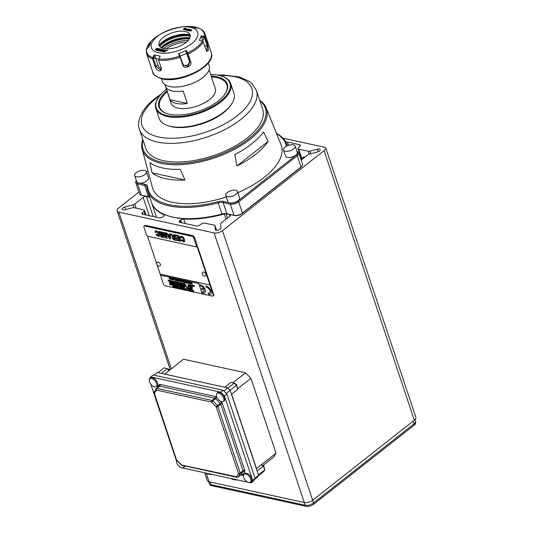 <?xml version="1.0" encoding="UTF-8"?>
<svg xmlns="http://www.w3.org/2000/svg" width="533" height="533" viewBox="0 0 533 533"><rect width="100%" height="100%" fill="white"/><g stroke="black" fill="none" stroke-linecap="round" stroke-linejoin="round"><path stroke-width="0.8" d="M230.949 105.008A38.223 17.669 161.5 0 1 223.547 112.71A38.223 17.669 161.5 0 1 168.588 125.875M231.509 104.188L231.142 104.734A38.836 17.949 161.5 0 1 223.8 112.29A38.836 17.949 161.5 0 1 168.275 125.768L167.648 125.561A39.455 18.235 -18.5 0 0 224.053 111.863A39.455 18.235 -18.5 0 0 231.509 104.188A39.455 18.235 -18.5 0 0 233.98 93.342L230.682 83.494A39.455 18.235 161.5 0 1 220.762 102.016A39.455 18.235 161.5 0 1 181.993 117.053A39.455 18.235 161.5 0 1 155.849 108.532A39.455 18.235 161.5 0 1 158.321 97.686L158.694 97.139A38.836 17.949 -18.5 0 0 172.779 116.394A38.836 17.949 -18.5 0 0 220.156 101.403A38.836 17.949 -18.5 0 0 221.561 76.106A38.836 17.949 -18.5 0 0 210.635 74.48M155.849 108.532L159.147 118.379A39.455 18.235 -18.5 0 0 167.648 125.561M166.436 89.271A38.836 17.949 -18.5 0 0 166.029 89.584A38.836 17.949 -18.5 0 0 158.694 97.139M221.561 76.106L222.181 76.312A39.455 18.235 161.5 0 1 230.682 83.494M166.962 90.823A36.064 16.67 -18.5 0 0 166.662 113.496A36.064 16.67 -18.5 0 0 218.224 100.977A36.064 16.67 -18.5 0 0 225.039 93.968A36.064 16.67 -18.5 0 0 211.155 76.032M167.249 91.696A35.445 16.383 -18.5 0 0 166.982 113.602M186.59 42A20.341 9.401 -18.5 0 0 166.103 48.856M189.521 37.916A24.964 11.539 -18.5 0 0 161.299 47.357M218.737 393.121A5.057 2.745 -128.2 0 0 217.031 393.401A5.057 2.745 -128.2 0 0 217.197 397.858A5.057 2.745 -128.2 0 0 221.581 401.622A5.057 2.745 -128.2 0 0 223.287 401.342A5.057 2.745 -128.2 0 0 223.127 396.885A5.057 2.745 -128.2 0 0 218.737 393.121M245.8 473.997A5.057 2.745 -128.2 0 0 244.094 474.27A5.057 2.745 -128.2 0 0 244.254 478.727A5.057 2.745 -128.2 0 0 248.644 482.498A5.057 2.745 -128.2 0 0 250.343 482.218A5.057 2.745 -128.2 0 0 250.184 477.761A5.057 2.745 -128.2 0 0 245.8 473.997M176.636 460.206A5.057 2.745 -128.2 0 0 177.576 464.649A5.057 2.745 -128.2 0 0 181.633 467.867A5.057 2.745 -128.2 0 0 183.332 467.588A5.057 2.745 -128.2 0 0 184.005 465.755M151.725 378.49A5.057 2.745 -128.2 0 0 150.02 378.77A5.057 2.745 -128.2 0 0 150.179 383.227A5.057 2.745 -128.2 0 0 154.57 386.991A5.057 2.745 -128.2 0 0 156.276 386.711A5.057 2.745 -128.2 0 0 156.116 382.254A5.057 2.745 -128.2 0 0 151.725 378.49M202.407 291.791L202.413 291.784A3.451 1.872 -128.2 0 0 202.767 291.891A3.451 1.872 -128.2 0 0 203.926 291.704A3.451 1.872 -128.2 0 0 204.346 290.125L202 289.612L201.581 288.373L203.932 288.886A3.451 1.872 -128.2 0 0 200.821 286.088A3.451 1.872 -128.2 0 0 200.481 286.041L200.068 284.789A4.93 2.678 51.8 0 1 200.401 284.842A4.93 2.678 51.8 0 1 204.685 288.52A4.93 2.678 51.8 0 1 204.839 292.87A4.93 2.678 51.8 0 1 203.18 293.137A4.93 2.678 51.8 0 1 202.826 293.043L202.407 291.791A3.451 1.872 -128.2 0 0 202.76 291.897A3.451 1.872 -128.2 0 0 203.926 291.704M200.068 284.789L200.075 284.782A4.93 2.678 51.8 0 1 200.408 284.835A4.93 2.678 51.8 0 1 204.692 288.513A4.93 2.678 51.8 0 1 204.845 292.864L204.839 292.87M205.905 286.068L205.918 286.061A4.93 2.678 51.8 0 1 206.251 286.114A4.93 2.678 51.8 0 1 210.535 289.785A4.93 2.678 51.8 0 1 210.688 294.136A4.93 2.678 51.8 0 1 210.688 294.143L210.682 294.143A4.93 2.678 51.8 0 1 209.023 294.416A4.93 2.678 51.8 0 1 208.669 294.323L208.25 293.063A3.451 1.872 -128.2 0 0 208.603 293.17A3.451 1.872 -128.2 0 0 209.769 292.983A3.451 1.872 -128.2 0 0 209.656 289.939A3.451 1.872 -128.2 0 0 206.657 287.367A3.451 1.872 -128.2 0 0 206.324 287.32L205.905 286.068A4.93 2.678 51.8 0 1 206.244 286.121A4.93 2.678 51.8 0 1 210.522 289.792A4.93 2.678 51.8 0 1 210.682 294.143M208.25 293.063L208.256 293.057A3.451 1.872 -128.2 0 0 208.61 293.163A3.451 1.872 -128.2 0 0 209.769 292.977M181.06 280.485L181.44 281.637M181.606 281.824C180.6 281.004 180.427 280.485 181.087 280.265M181.566 281.857C180.574 281.351 180.401 280.824 181.047 280.291M180.667 280.318L181.02 280.285M178.095 280.864L177.549 279.758M177.722 279.758L178.109 280.911M178.269 281.098C177.076 279.785 176.909 279.265 177.756 279.539M178.229 281.131C177.236 280.618 177.069 280.098 177.716 279.565M177.329 279.592L177.689 279.559M176.097 280.431L175.544 279.319M175.723 279.319L176.27 280.425M176.27 280.658C175.077 279.532 174.911 279.012 175.763 279.099M176.23 280.691C175.23 280.185 175.064 279.665 175.723 279.132M175.33 279.152L175.697 279.125M171.713 278.446L172.099 279.598M172.266 279.785C171.073 278.652 170.9 278.133 171.759 278.226M172.219 279.818C171.226 279.305 171.06 278.786 171.719 278.259M171.32 278.279L171.693 278.253M293.43 144.823A6.163 2.852 161.5 0 1 295.209 146.069A6.163 2.852 161.5 0 1 292.111 149.946A6.163 2.852 161.5 0 1 285.295 151.225A6.163 2.852 161.5 0 1 283.516 149.98A6.163 2.852 161.5 0 1 286.614 146.102A6.163 2.852 161.5 0 1 293.43 144.823M295.209 146.069L297.294 152.291A6.163 2.852 161.5 0 1 294.189 156.169A6.163 2.852 161.5 0 1 287.38 157.448A6.163 2.852 161.5 0 1 285.601 156.202L283.516 149.98M146.388 171.646L148.467 177.869A6.163 2.852 161.5 0 1 146.082 181.347A6.163 2.852 161.5 0 1 139.919 183.165A6.163 2.852 161.5 0 1 138.553 183.026A6.163 2.852 161.5 0 1 137.454 182.599A6.163 2.852 161.5 0 1 136.774 181.78L134.696 175.564A6.163 2.852 161.5 0 1 137.794 171.679A6.163 2.852 161.5 0 1 144.61 170.407A6.163 2.852 161.5 0 1 146.388 171.646A6.163 2.852 161.5 0 1 143.284 175.53A6.163 2.852 161.5 0 1 136.475 176.809A6.163 2.852 161.5 0 1 134.696 175.564M237.451 191.527L239.537 197.75A6.163 2.852 161.5 0 1 237.198 201.194A6.163 2.852 161.5 0 1 231.089 203.04A6.163 2.852 161.5 0 1 229.623 202.906A6.163 2.852 161.5 0 1 228.584 202.513A6.163 2.852 161.5 0 1 227.844 201.661L225.759 195.438A6.163 2.852 161.5 0 1 228.857 191.56A6.163 2.852 161.5 0 1 235.673 190.281A6.163 2.852 161.5 0 1 237.451 191.527A6.163 2.852 161.5 0 1 234.353 195.411A6.163 2.852 161.5 0 1 227.538 196.684A6.163 2.852 161.5 0 1 225.759 195.438M142.957 139.946A64.486 29.801 -18.5 0 0 177.216 163.558A64.486 29.801 -18.5 0 0 249.131 138.48A64.486 29.801 -18.5 0 0 259.884 100.824M259.704 100.277A65.392 30.228 161.5 0 1 266.16 107.846A65.392 30.228 161.5 0 1 250.004 139.346A65.392 30.228 161.5 0 1 184.911 164.351A65.392 30.228 161.5 0 1 142.178 149.333A65.392 30.228 161.5 0 1 142.777 139.399M145.736 148.234A61.648 28.496 -18.5 0 0 186.583 161.546A61.648 28.496 -18.5 0 0 247.152 138.047A61.648 28.496 -18.5 0 0 262.656 109.112L256.413 90.45A61.648 28.496 161.5 0 1 240.909 119.385A61.648 28.496 161.5 0 1 180.334 142.884A61.648 28.496 161.5 0 1 139.486 129.572L145.736 148.234M263.455 131.997A65.679 30.354 161.5 0 1 251.696 143.85A65.679 30.354 161.5 0 1 234.78 154.57L236.972 165.943A66.345 30.667 -18.5 0 0 255.633 154.317A66.345 30.667 -18.5 0 0 268.206 141.365L263.455 131.997M266.16 107.846L281.038 144.69A67.811 31.34 161.5 0 1 264.281 177.349A67.811 31.34 161.5 0 1 237.825 192.646M209.089 69.863L215.365 88.618A23.305 10.773 161.5 0 1 203.653 103.282A23.305 10.773 161.5 0 1 177.895 108.112A23.305 10.773 161.5 0 1 171.166 103.409L164.89 84.647M170.047 99.704A23.305 10.773 -18.5 0 0 176.33 103.449A23.305 10.773 -18.5 0 0 187.336 103.475L170.047 99.704L165.883 87.259A23.305 10.773 161.5 0 0 172.166 91.003A23.305 10.773 161.5 0 0 183.172 91.036L187.336 103.475M161.479 78.711L162.425 81.542A24.658 11.4 -18.5 0 0 169.541 86.526A24.658 11.4 -18.5 0 0 196.797 81.416A24.658 11.4 -18.5 0 0 209.196 65.892L208.25 63.067M190.108 34.885A19.728 9.121 -18.5 0 0 189.182 34.652A19.728 9.121 -18.5 0 0 159.007 45.292M190.101 34.858A19.728 9.121 -18.5 0 0 189.175 34.625A19.728 9.121 -18.5 0 0 158.994 45.265M190.208 35.305A21.267 9.827 -18.5 0 0 159.174 45.685M163.718 48.536A16.396 7.582 -18.5 0 0 183.878 43.973A16.396 7.582 -18.5 0 0 188.642 32.893A16.396 7.582 -18.5 0 0 185.351 31.507A16.396 7.582 -18.5 0 0 169.434 33.859A16.396 7.582 -18.5 0 0 158.981 42.82A16.396 7.582 -18.5 0 0 163.718 48.536M161.093 47.584A19.728 9.121 161.5 0 1 189.821 37.97M159.76 46.538A19.728 9.121 161.5 0 1 189.701 36.204A19.728 9.121 161.5 0 1 190.254 36.337M179.235 54.06L183.145 64.54L182.726 64.986L180.147 57.291A30.827 14.244 161.5 0 1 158.647 60.236L161.346 68.377M161.213 67.904C161.819 69.87 161.146 70.902 159.18 70.996M161.292 68.157L160.719 70.01L155.996 66.432L157.875 64.953L154.743 55.585L153.317 58.437L155.996 66.432L155.203 66.618L152.625 58.923A30.827 14.244 161.5 0 1 146.542 53.513L152.764 72.095A30.827 14.244 -18.5 0 0 161.659 78.318A30.827 14.244 -18.5 0 0 195.731 71.928A30.827 14.244 -18.5 0 0 211.221 52.534L205.005 33.952A30.827 14.244 161.5 0 1 205.225 37.557L207.797 45.252L208.523 50.182L206.764 51.361L203.293 42.1A30.827 14.244 161.5 0 1 188.096 54.06L190.674 61.755L189.955 61.775L186.037 51.295L189.175 60.662A3.698 3.251 145 0 1 187.569 64.753A3.698 3.251 145 0 1 183.199 64.673M190.661 61.728C192.873 66.425 183.452 69.65 182.712 64.953M190.641 27.343A24.418 11.286 -18.5 0 0 181.26 27.03A24.418 11.286 -18.5 0 0 161.339 33.692A24.418 11.286 -18.5 0 0 158.421 52.7A24.418 11.286 -18.5 0 0 191.547 43.733A24.418 11.286 -18.5 0 0 190.641 27.343M189.915 26.757L195.937 28.076M189.835 26.763L192.226 26.65M148.494 44.419L150.752 42.64M148.747 47.244L150.679 42.7M148.82 47.184L146.568 48.956M152.718 57.744L154.17 54.832M159.88 56.731L160.147 56.245L157.075 55.419L154.124 54.932L154.777 55.619M301.198 160.047L307.634 154.976A2.465 1.139 -18.5 0 1 309.287 154.184L317.501 151.958A2.958 1.366 -18.5 0 0 320.226 149.62A2.958 1.366 -18.5 0 0 319.374 149.02A2.958 1.366 -18.5 0 0 317.348 149.153L309.966 151.145L310.839 153.764M160.02 265.914A2.285 1.239 -128.2 0 0 160.167 263.942A2.285 1.239 -128.2 0 0 158.108 262.103A2.285 1.239 -128.2 0 0 157.215 262.356A2.339 2.339 0 0 0 160.02 265.914M205.551 275.854A2.285 1.239 -128.2 0 0 205.698 273.882A2.285 1.239 -128.2 0 0 203.646 272.043A2.285 1.239 -128.2 0 0 202.753 272.296A2.339 2.339 0 0 0 205.551 275.854M205.958 473.051A15.41 7.122 -18.5 0 0 212.747 474.537M230.869 478.487A15.41 7.122 -18.5 0 0 237.665 479.973M150.179 378.643A5.243 2.845 51.8 0 1 150.652 378.037A5.243 2.845 51.8 0 1 152.418 377.744A5.243 2.845 51.8 0 1 156.969 381.648A5.243 2.845 51.8 0 1 157.135 386.272A5.243 2.845 51.8 0 1 156.436 386.592M217.191 393.274A5.243 2.845 51.8 0 1 217.664 392.661A5.243 2.845 51.8 0 1 219.436 392.375A5.243 2.845 51.8 0 1 223.98 396.279A5.243 2.845 51.8 0 1 224.146 400.896A5.243 2.845 51.8 0 1 223.447 401.216M244.254 474.15A5.243 2.845 51.8 0 1 244.727 473.537A5.243 2.845 51.8 0 1 246.493 473.251A5.243 2.845 51.8 0 1 251.043 477.155A5.243 2.845 51.8 0 1 251.21 481.772A5.243 2.845 51.8 0 1 250.503 482.092M223.2 390.263L226.825 393.934L224.38 395.859L220.762 392.181L223.2 390.263L153.184 374.979L150.746 376.898L149.207 379.449L149.38 379.969M251.116 482.911L252.655 480.36L255.094 478.441L253.561 480.986L251.116 482.911L249.484 482.552M224.38 395.859L252.655 480.36M226.825 393.934L255.094 478.441M247.712 482.165L182.473 467.927M176.443 460.845L150.792 384.173M150.746 376.898L220.762 392.181M184.851 465.935A5.243 2.845 51.8 0 1 184.198 467.148A5.243 2.845 51.8 0 1 183.492 467.461M169.374 370.328L168.588 369.076L164.097 367.81L157.948 372.654M232.801 382.807L245.533 372.787L183.459 359.235L168.814 370.761L167.409 368.536L161.266 373.373M230.116 390.296L236.412 385.339L237.745 389.337L236.605 384.546L236.412 385.339L234.22 383.12L236.605 384.546M227.924 388.071L234.22 383.12L230.909 382.394L224.759 387.231M231.608 394.173L256.5 468.58L261.383 464.736L263.762 465.702L263.389 465.969L261.383 464.736L276.027 453.21L273.722 457.034L263.169 465.336M263.762 465.702L264.728 469.966L263.389 465.969L257.119 470.905M258.332 475.809L263.795 471.512L264.728 469.966L258.452 474.903M256.5 468.58L256.633 469.466M223.867 390.936L227.744 387.884L157.295 372.507L153.95 375.145M255.014 478.188L258.605 475.356L257.579 477.055L254.441 479.527M227.744 387.884L230.156 390.336L226.278 393.387M245.533 372.787L250.956 378.297L237.645 388.777M168.814 370.761L164.577 374.099M250.956 378.297L276.027 453.21M230.156 390.336L258.605 475.356M237.745 389.337L231.475 394.273M196.064 246.586A1.852 1.006 -128.2 0 1 195.444 246.686L148.194 236.372A1.852 1.006 -128.2 0 1 146.382 234.533L143.95 227.278A1.852 1.006 -128.2 0 1 144.097 226.105L144.909 225.466A1.852 1.006 51.8 0 1 145.536 225.366L192.786 235.679A1.852 1.006 51.8 0 1 194.598 237.518L197.023 244.774A1.852 1.006 51.8 0 1 196.877 245.946L196.064 246.586A1.852 1.006 -128.2 0 0 196.211 245.413L197.023 244.774M199.542 225.219A2.465 1.139 161.5 0 1 196.424 225.965L179.887 222.354A2.465 1.139 161.5 0 1 179.181 221.855A2.465 1.139 161.5 0 1 179.801 220.702L180.72 219.976A2.465 1.139 161.5 0 1 183.698 219.023A73.361 33.905 -18.5 0 0 224.3 213.98A2.465 1.139 161.5 0 1 226.032 213.86L229.63 214.646A2.465 1.139 161.5 0 1 230.343 215.145A2.465 1.139 161.5 0 1 229.716 216.305L221.362 222.881A2.465 1.139 -18.5 0 0 220.715 223.9L220.935 227.964A2.958 1.366 161.5 0 1 219.256 229.736A2.958 1.366 161.5 0 1 216.145 230.269A2.958 1.366 161.5 0 1 215.292 229.67A2.958 1.366 161.5 0 1 215.259 229.503L215.059 225.845A2.465 1.139 -18.5 0 0 215.032 225.706A2.465 1.139 -18.5 0 0 214.319 225.206L204.719 223.114A2.465 1.139 -18.5 0 0 201.601 223.853L199.542 225.219M194.598 237.518L193.785 238.158L196.211 245.413M145.536 225.366L144.723 226.005L191.973 236.319L192.786 235.679M144.723 226.005A1.852 1.006 -128.2 0 0 144.097 226.105M193.785 238.158A1.852 1.006 -128.2 0 0 191.973 236.319M302.478 159.041A5.163 2.805 51.8 0 1 303.164 157.355A5.163 2.805 51.8 0 1 304.963 157.082M138.906 192.073L118.666 208.01A6.163 2.852 -18.5 0 0 117.113 210.901A6.163 2.852 -18.5 0 0 118.892 212.147L214.086 232.928A6.163 2.852 -18.5 0 0 222.448 230.662L324.131 150.632A6.163 2.852 -18.5 0 0 325.683 147.734A6.163 2.852 -18.5 0 0 325.556 147.468L282.95 138.167M300.099 146.035L299.653 144.716L287.414 142.044L288.506 145.309M309.26 154.19L308.274 151.259L298.68 149.16A2.465 1.139 -18.5 0 1 297.967 148.667A2.465 1.139 -18.5 0 1 298.387 147.674L299.946 146.202A2.465 1.139 161.5 0 0 300.365 145.209A2.465 1.139 161.5 0 0 299.653 144.716M145.176 214.779L144.003 211.281L142.444 212.76A2.465 1.139 161.5 0 0 142.025 213.746A2.465 1.139 161.5 0 0 142.737 214.246L159.274 217.85A2.465 1.139 161.5 0 0 162.618 216.951L163.538 216.225A2.465 1.139 161.5 0 0 164.157 215.066A2.465 1.139 161.5 0 0 163.751 214.666A73.361 33.905 161.5 0 1 151.625 202.76A73.361 33.905 161.5 0 1 151.539 202.5M134.083 207.697L133.103 204.772L124.889 206.997A2.958 1.366 -18.5 0 0 122.164 209.342A2.958 1.366 -18.5 0 0 123.016 209.942A2.958 1.366 -18.5 0 0 125.048 209.809L132.424 207.81A2.465 1.139 -18.5 0 1 134.116 207.703L143.717 209.795A2.465 1.139 -18.5 0 1 144.43 210.295L145.989 214.952M149.233 215.658L143.117 197.397L134.762 203.979L136.155 208.143M149.773 197.217L146.462 196.49L153.164 216.518M325.683 147.734L415.887 417.319A6.163 2.852 161.5 0 1 414.334 420.217L324.131 150.632M222.448 230.662L312.651 500.247L414.334 420.217M210.109 481.952L211.021 484.67A2.465 1.726 102.3 0 0 212.121 485.796C210.921 485.723 209.962 484.93 209.242 483.424A6.163 2.852 -18.5 0 0 211.021 484.67L305.176 505.224A6.163 2.852 -18.5 0 0 313.544 502.959L312.638 500.26A6.163 2.852 161.5 0 1 304.29 502.512L214.086 232.928M206.258 473.244L209.096 481.732L304.29 502.512L305.176 505.224A2.465 1.726 102.3 0 0 306.282 506.35C308.794 506.723 311.152 506.11 313.351 504.518L413.894 425.381A2.465 1.339 -128.2 0 0 414.088 423.822A6.163 2.852 -18.5 0 0 415.64 420.93C415.913 423.109 415.334 424.594 413.894 425.381M209.096 481.732A6.163 2.852 161.5 0 1 207.317 480.486L204.739 472.784M302.158 165.776L301.791 166.323A5.55 2.565 161.5 0 1 300.739 167.402L242.169 213.5A5.55 2.565 161.5 0 1 234.64 215.539L227.444 213.966A8.015 3.704 -18.5 0 0 222.061 214.293A72.748 33.619 161.5 0 1 167.882 215.798L167.255 215.585A73.361 33.905 -18.5 0 0 221.895 214.066A7.395 3.418 161.5 0 1 226.865 213.766L234.06 215.339A6.163 2.852 -18.5 0 0 242.428 213.073L300.998 166.976A6.163 2.852 -18.5 0 0 302.158 165.776A6.163 2.852 -18.5 0 0 302.544 164.084L298.8 152.884A6.163 2.852 161.5 0 1 297.247 155.776L238.677 201.874A6.163 2.852 161.5 0 1 230.316 204.139L223.114 202.567A7.395 3.418 -18.5 0 0 218.15 202.873A73.361 33.905 161.5 0 1 147.708 191.041A73.361 33.905 161.5 0 1 146.941 187.33A7.395 3.418 -18.5 0 0 146.861 186.95A7.395 3.418 -18.5 0 0 144.729 185.457L137.527 183.885A6.163 2.852 161.5 0 1 135.748 182.639A6.163 2.852 161.5 0 1 136.135 180.947L136.375 180.594M149.313 196.917A8.015 3.704 -18.5 0 0 149.053 196.857L141.858 195.285A5.55 2.565 161.5 0 1 141.452 195.171L140.825 194.958A6.163 2.852 -18.5 0 0 141.278 195.085L148.474 196.657A7.395 3.418 161.5 0 1 149.02 196.804A7.395 3.418 161.5 0 1 149.746 197.137M308.274 151.259A2.465 1.139 -18.5 0 0 309.966 151.145M285.835 142.124A2.465 1.139 161.5 0 1 287.414 142.044M144.003 211.281A2.465 1.139 -18.5 0 0 144.43 210.295M133.103 204.772A2.465 1.139 -18.5 0 0 134.762 203.979M143.117 197.397A2.465 1.139 161.5 0 1 146.462 196.49M196.597 246.166A1.852 1.006 51.8 0 1 198.063 247.885L213.68 294.542A1.852 1.006 51.8 0 1 213.533 295.715L213.133 296.028A1.852 1.006 -128.2 0 0 213.28 294.856L213.68 294.542M146.542 53.513L146.322 49.276M152.698 58.284L152.711 59.096M152.778 57.631L152.678 58.397M146.315 49.303L146.662 48.883M192.966 27.416L192.733 26.777M192.786 26.823L192.133 26.657L192.786 26.823M192.746 26.803L192.873 27.303M201.361 36.697L201.307 35.758L199.382 40.308M202.98 41.487L201.354 36.644L204.479 37.65L207.157 45.645L204.599 45.998M202.88 41.281L203.346 42.274M188.136 54.246L187.669 53.493M202.34 41.254L203.06 41.527M187.729 53.593L187.596 52.86M187.729 53.547L187.276 53.78M183.145 64.54L183.525 65.286L188.096 66.185L189.955 61.775L189.175 60.662M157.875 64.953A3.698 2.012 -128.2 0 0 161.326 68.577M153.317 58.437L152.665 58.35M158.714 60.422L158.381 59.356M158.454 59.616L159.9 56.711M160.193 56.152L158.734 59.056M179.701 56.192L178.428 53.646M186.017 51.335L186.423 50.502L178.475 53.733L179.275 54.08M186.383 50.422L187.649 52.96M202.467 41.294L199.275 40.268M201.208 35.724L204.399 36.757M198.243 27.963L195.858 28.076M148.587 44.346L148.161 44.959L148.587 44.346M149.913 44.226L148.52 45.318L148.181 44.912M206.524 51.095L207.044 51.228L207.157 45.645L207.797 45.252M159.234 71.009C157.182 70.09 155.836 68.617 155.19 66.585M148.814 47.044L148.254 45.365M163.558 48.503A23.659 10.933 161.5 0 1 188.402 40.188M189.488 38.636A23.659 10.933 -18.5 0 0 161.759 47.917M166.103 50.808L164.284 51.674L164.897 51.808L164.557 51.974L162.225 51.461L163.098 51.041L161.579 51.321L155.936 50.089L158.707 49.196L157.148 50.115L161.712 51.115L162.765 50.921L163.325 49.929L156.982 48.543L156.702 49.089L157.535 48.936L155.363 49.469L156.849 48.283L163.731 49.782L163.125 50.855L165.11 50.089L167.748 50.662L165.03 50.295L162.805 51.355L164.031 51.621L166.103 50.808L164.457 51.714M164.897 51.808L162.225 51.461M162.732 51.221L161.612 51.421L155.936 50.089M158.967 49.249L157.322 50.155M163.278 50.009L157.015 48.643L156.775 49.103M157.535 48.936L156.122 49.729L155.363 49.469M163.731 49.782L163.231 50.842M167.748 50.662L165.063 50.402L162.978 51.388M164.251 50.995L163.418 51.228L164.157 51.388L165.603 50.702L164.864 50.542L164.344 51.115M163.418 51.228L164.197 51.488L165.603 50.702M164.55 50.688L164.897 50.862M162.518 50.029L161.759 50.548L163.005 50.135L161.559 50.822L160.813 50.655L162.259 49.969L161.879 50.488M163.005 50.135L161.306 50.762M161.339 50.708L160.813 50.655M159.827 50.442L160.593 50.708L162.005 49.915L159.827 50.442L160.593 50.708M160.56 50.602L162.005 49.915M161.213 49.962L160.646 50.349M159.9 49.915L160.14 49.509L158.694 50.195L159.627 50.495L161.066 49.809L159.92 50.055M159.594 50.388L161.033 49.702M159.907 49.935L160.42 49.569M158.694 50.195L159.367 50.302M157.748 49.989L158.508 50.249L159.92 49.462L157.748 49.989L158.508 50.249M158.474 50.149L159.92 49.462M159.2 49.616L158.574 49.895M159.14 49.509L158.401 49.862L159.174 49.609M156.322 49.676L157.068 49.935L158.481 49.143L156.322 49.676L157.068 49.935M157.035 49.829L158.481 49.143M157.701 49.196L157.135 49.582M190.014 30.508L190.621 30.761L191.427 30.121L189.928 30.348L190.521 29.755L191.853 29.961L190.954 30.861L189.995 30.721M190.614 30.401L189.895 30.248M191.867 30.015L190.987 30.967L189.528 30.841M191.427 30.121L190.627 30.134M190.048 29.435L188.749 30.461L188.975 30.774L187.663 30.488L189.715 29.362L190.088 29.542L188.882 30.488M189.235 30.568L187.663 30.488M186.537 30.201L186.99 30.095M187.576 30.035L187.136 29.668M188.795 29.308L188.622 29.735L187.576 29.475L188.049 29.881M188.822 29.355L188.589 29.635C188.909 28.989 188.482 28.875 187.303 29.295C187.436 29.988 187.35 30.188 187.03 29.888L187.543 30.075L187.143 29.728M188.229 29.588L188.622 29.735M183.279 29.535L184.511 29.342C182.879 29.562 183.006 29.308 184.898 28.589L184.265 28.456L184.545 28.236L185.657 28.476L184.231 29.248L184.545 29.442L183.272 29.482M184.724 28.649L184.265 28.456M185.657 28.476L184.265 29.348M185.224 29.195L185.284 29.242C184.311 29.815 184.465 29.955 185.731 29.661C184.465 29.955 184.311 29.815 185.284 29.242C185.857 28.489 186.257 28.436 186.503 29.075L185.524 29.402L185.764 29.761C184.498 30.055 184.351 29.915 185.324 29.342M186.65 28.822L185.517 29.661M188.342 29.428L187.616 29.528M188.209 29.748L187.996 29.355L187.716 29.668C189.115 29.535 186.603 31.394 186.79 29.868M188.176 29.648L187.956 29.255L187.683 29.568C189.075 29.428 186.57 31.287 186.757 29.768M185.804 29.215L186.157 29.035L185.837 29.322M183.652 29.328L184.231 29.248M158.434 59.656L158.794 58.95M179.654 56.085L180.127 56.685M180.474 56.545L180.087 56.651M204.879 37.137L204.479 37.65M204.905 37.177L204.266 36.717M198.149 27.969L198.549 28.082M148.52 45.318L148.96 46.631M180.134 56.378L180.221 57.457M205.265 37.75L204.672 37.063M148.207 44.805L148.327 45.552M226.278 196.99A67.811 31.34 161.5 0 1 152.471 187.709L142.178 149.333M149.893 162.738L152.012 172.812A66.345 30.667 -18.5 0 0 184.998 180.014L180.181 169.347A65.679 30.354 161.5 0 1 149.893 162.738M147.708 191.041L151.452 202.24A73.361 33.905 -18.5 0 0 167.255 215.585M276.494 133.437A73.361 33.905 161.5 0 1 286.847 144.483A73.361 33.905 161.5 0 1 287.227 145.809M231.089 203.04A5.303 2.452 -18.5 0 0 237.831 201.021L296.408 154.923A5.303 2.452 -18.5 0 0 297.088 151.692M286.348 146.249A72.501 33.506 -18.5 0 0 276.594 133.683M147.994 171.02L146.555 172.152M136.395 180.66A5.303 2.452 -18.5 0 0 137.454 182.599M139.919 183.165L145.056 184.285A8.261 3.818 161.5 0 1 147.528 186.37A72.501 33.506 -18.5 0 0 217.897 201.734A8.261 3.818 161.5 0 1 223.44 201.394L228.584 202.513M297.068 151.625L297.474 151.765A6.163 2.852 161.5 0 1 298.8 152.884M135.748 182.639L139.499 193.839A6.163 2.852 -18.5 0 0 140.825 194.958M236.972 165.943L268.206 141.365M152.012 172.812L184.998 180.014M155.816 234.46L158.581 235.266L157.615 232.361L156.655 231.742L156.122 231.882L156.042 232.694L155.036 232.161L155.263 230.956L156.329 230.782L158.074 231.855L159.347 234.04L159.474 236.046L158.181 236.472L155.816 234.46L156.715 234.333L158.481 235.419M156.242 231.775L156.042 232.694M155.376 230.869L156.409 230.716L158.154 231.795L159.427 233.974L159.28 236.306M159.247 231.422L160.167 231.628L161.932 237.212L161.013 237.012L159.247 231.422M164.204 237.705L162.818 237.405L160.973 231.882L161.825 232.068L163.285 236.425L162.738 232.268L163.624 232.461L165.983 237.005L164.524 232.661L165.463 232.781L167.309 238.304L165.85 238.064L163.764 234.12L164.204 237.705L163.878 234.34M160.973 231.882L161.905 232.008L163.218 235.919M162.738 232.268L163.704 232.401L165.77 236.379M165.856 232.948L166.862 233.168L167.682 234.507L169.507 234.906L169.467 233.74L170.447 233.954L170.513 239.084L169.527 238.871L165.856 232.948L166.942 233.108L167.762 234.44L169.507 234.826M169.467 233.74L170.527 233.92M170.533 234.027L170.513 239.084M170.48 233.96L171.586 234.2C172.605 235.773 173.558 236.685 174.438 236.958L173.671 234.653L174.671 234.793L176.436 240.376C174.811 240.996 170.333 237.638 172.872 236.739L170.48 233.96L171.666 234.134C172.685 235.706 173.638 236.625 174.524 236.892M172.319 236.845L172.785 236.672M177.003 239.63L179.461 240.17L179.055 238.951L176.763 238.451L176.45 237.511L178.742 238.011L178.242 236.519L175.69 235.966L175.457 234.966L178.935 235.719L180.78 241.242L177.316 240.57L177.003 239.63L179.434 240.077M176.45 237.511L178.715 237.925M180.993 239.957L183.765 240.763L182.792 237.858L181.84 237.238L181.307 237.385L181.227 238.191L180.214 237.658L180.447 236.452L181.513 236.279L183.259 237.352L184.531 239.537L184.658 241.542L183.359 241.969L180.993 239.957L181.9 239.83L183.658 240.916M181.42 237.272L181.227 238.191M180.554 236.366L181.593 236.212L183.339 237.292L184.611 239.47L184.465 241.802M175.377 235.026L178.935 235.719M178.848 235.786L180.7 241.309M173.671 234.653L174.671 234.793M174.591 234.86L176.436 240.376M172.359 236.812L172.872 236.739M173.192 237.591L173.465 238.557L175.17 239.15M174.731 237.838L173.065 237.751L173.805 238.917L175.204 239.237L174.731 237.838M169.601 237.691L169.541 235.779L168.288 235.506L169.601 237.691M168.421 235.539L169.594 237.478M164.524 232.661L165.463 232.781M165.383 232.848L167.229 238.364M159.167 231.489L160.167 231.628M160.087 231.688L161.932 237.212M171.293 279.545L170.353 279.125C169.774 279.305 169.374 278.826 169.154 277.686M170.107 277.893C170.767 279.479 170.94 279.519 170.633 278.006M169.367 277.733C170.034 279.292 170.214 279.332 169.894 277.846M171.046 279.339L170.227 279.305M170.353 279.125L170.313 279.159C169.734 279.339 169.334 278.859 169.114 277.72L169.327 277.766C169.994 279.325 170.174 279.365 169.854 277.88L170.067 277.926C170.727 279.512 170.9 279.545 170.593 278.039L171.12 279.545M170.067 277.926C170.727 279.512 170.9 279.545 170.593 278.039M169.327 277.766C169.994 279.325 170.174 279.365 169.854 277.88M171.666 278.433L172.259 279.552M172.092 279.559L171.706 278.399M171.613 278.226C172.366 278.399 172.532 278.919 172.119 279.798M172.705 278.966L172.585 278.519M172.932 279.459C173.625 279.372 173.565 279.212 172.759 278.979M172.539 278.906L172.832 278.493L173.318 278.799L173.638 280.032L172.892 279.492C173.585 279.405 173.525 279.245 172.712 279.012L172.765 278.706M173.658 280.012L172.752 279.485M172.892 279.492C173.585 279.405 173.525 279.245 172.712 279.012L172.492 278.939M174.051 279.065L173.718 278.719L174.051 279.065M175.304 280.418L174.657 280.078M174.904 280.105L174.604 278.912L175.317 280.465L174.617 280.045M174.657 280.018L174.644 278.886M175.044 280.191L174.664 280.238M176.083 280.465L175.67 279.312M175.617 279.099C176.37 279.272 176.536 279.798 176.123 280.671M177.416 280.878L177.282 281.337L176.856 280.798L176.383 279.292M177.003 280.644L176.323 279.292L177.276 280.891M177.282 281.337L177.069 280.844M177.669 279.745L178.269 280.864M177.609 279.532C178.475 279.925 178.648 280.451 178.129 281.104M180.634 281.584L179.694 281.164C179.115 281.344 178.715 280.864 178.502 279.725M179.448 279.932C180.107 281.517 180.287 281.557 179.981 280.045M178.708 279.772C179.374 281.331 179.554 281.371 179.241 279.885M180.387 281.377L179.574 281.344M179.694 281.164L179.654 281.197C179.075 281.377 178.675 280.898 178.462 279.758L178.668 279.805C179.335 281.364 179.514 281.404 179.195 279.918L179.408 279.965C180.067 281.551 180.241 281.584 179.934 280.078L180.46 281.584M179.408 279.965C180.067 281.551 180.241 281.584 179.934 280.078M178.668 279.805C179.335 281.364 179.514 281.404 179.195 279.918M181.007 280.471L181.626 281.577M181.433 281.597L181.047 280.445M180.94 280.258C181.82 280.671 181.993 281.197 181.46 281.837M183.299 282.164L183.092 281.924C182.486 282.097 182.073 281.604 181.84 280.451M182.053 280.498C182.759 282.097 182.959 282.137 182.639 280.631M183.046 281.95C182.446 282.13 182.033 281.637 181.8 280.485L182.013 280.531C182.719 282.124 182.919 282.17 182.599 280.658L183.125 282.164M182.013 280.531C182.719 282.124 182.919 282.17 182.599 280.658M183.832 282.277L183.066 280.764M184.698 283.003L184.145 281.784L183.539 282.257L183.825 281.804L182.986 280.744L183.918 281.657L184.018 280.971L184.498 282.996L184.105 281.817M183.918 281.657L183.865 280.938M184.784 281.97L185.531 282.09L185.444 282.45L185.531 282.09M184.651 281.511L184.538 281.131M185.657 282.63L184.558 281.724M185.431 281.917L184.498 281.158L185.664 282.017L185.637 282.65L185.064 282.55L184.498 281.71L185.471 281.884L184.698 281.524M186.61 283.27L185.591 281.304M186.623 282.89L186.45 283.383L186.064 282.81M186.21 282.657L185.531 281.304L186.483 282.903M186.73 281.83L186.39 281.491L186.73 281.83M187.563 283.096L187.29 281.684M188.309 283.256L187.509 282.01L187.363 283.09L187.25 281.677L188.102 282.93L188.182 281.877L189.068 283.463L188.182 282.17L188.096 283.25L187.463 282.044M189.042 283.416L188.182 282.17M188.102 282.93L188.009 281.844M189.295 283.469L189.028 282.064M190.041 283.636L189.242 282.39L189.095 283.469L188.982 282.057L189.835 283.309L189.921 282.257L190.801 283.842L189.915 282.55L189.835 283.629L189.195 282.423M190.774 283.796L189.915 282.55M189.835 283.309L189.741 282.224M191.027 283.849L190.761 282.443M191.78 284.016L190.974 282.77L190.827 283.849L190.714 282.43L191.567 283.689L191.653 282.637L192.533 284.222L191.647 282.923L191.567 284.009L190.927 282.796M192.506 284.176L191.647 282.923M191.567 283.689L191.474 282.597M172.639 284.575L173.145 284.689L173.172 283.23L172.665 283.116L172.639 284.575M173.745 285.548L172.052 285.175L172.106 282.377M173.145 284.689L173.212 283.196L172.665 283.116M172.012 285.208L172.066 282.363L173.798 282.743L173.745 285.588L172.052 285.175M176.603 285.441L176.63 283.982L176.156 283.876L176.13 285.335L176.603 285.441L176.67 283.949L176.156 283.876M175.557 283.13L175.51 285.935L177.242 286.308M175.464 285.961L177.242 286.348L177.289 283.509L175.517 283.116L175.51 285.935M179.947 286.901L179.041 286.181L177.775 286.468L177.829 283.623L178.508 283.769L178.475 285.455L178.828 285.155L179.348 285.848L179.428 283.969M177.815 286.434L177.869 283.629M179.348 285.848L179.388 283.962L179.994 284.096L179.941 286.941L179.001 286.214L177.775 286.468M178.475 285.455L178.828 285.155M181.68 286.547L181.706 285.088L181.18 284.975L181.153 286.434L181.68 286.547L181.746 285.062L181.18 284.975M180.607 284.229L180.554 287.034L182.299 287.414M180.514 287.067L182.299 287.454L182.353 284.609L180.567 284.222L180.554 287.034M183.545 287.687L182.906 287.587L182.959 284.742L183.599 284.882L183.572 286.154L184.118 286.954L184.198 285.015M182.952 287.554L182.999 284.755M184.718 287.94L183.599 286.994L183.545 287.727L182.906 287.587M184.118 286.954L184.158 285.002L184.771 285.142L184.718 287.98L183.559 287.021M189.288 288.306L189.275 288.939L191.027 289.319M189.328 286.134L189.315 286.701L190.508 286.974L190.448 287.447L189.848 287.314L190.381 288.54L189.248 288.293L189.235 288.966L191.027 289.359L191.081 286.514L189.288 286.121L189.275 286.734L190.461 287.007L190.448 287.447M189.888 287.32L190.381 288.54M170.826 284.129L170.353 283.603L170.826 284.129L170.873 283.676L170.353 283.603M191.713 286.654L191.647 290.199L188.642 289.586L188.729 285.208L194.538 286.474L194.552 285.835L188.149 284.435L188.096 287.2L187.476 287.72L184.798 283.703L168.102 280.058L169.974 282.83L169.694 284.702L171.453 285.088L171.506 282.243L170.846 282.097L170.613 282.99L169.214 280.951L184.605 284.309L187.083 288.027L185.984 289.006L174.917 286.587L174.984 283.003L174.351 282.863L174.284 286.448L172.819 286.114L172.785 286.787L186.463 289.779L188.076 288.4L188.049 290.125L193.706 291.358L193.719 290.692L192.226 290.365L192.293 286.781L191.673 286.647L191.607 290.232M188.729 285.208L194.538 286.434M188.189 284.442L188.142 287.167L187.476 287.72M168.175 280.078L169.974 282.83M169.78 282.79L169.734 284.669L171.453 285.048M170.886 282.11L170.833 283.036M169.214 280.951L184.645 284.282L187.123 288L185.984 289.006M174.391 282.87L174.284 286.448M172.859 286.121L172.825 286.761L186.503 289.745M188.076 288.4L188.089 290.092L193.706 291.318M201.581 288.373L203.926 288.873M198.729 283.509L160.493 275.175L198.729 283.509L202.194 293.883L212.507 296.128A1.852 1.006 -128.2 0 0 213.133 296.028M157.095 265.008L160.147 274.135L209.975 285.015L213.28 294.856M198.722 283.516L202.194 293.883L165.25 285.821A1.852 1.006 -128.2 0 1 163.438 283.982L160.153 274.135M209.982 285.008L197.656 248.205A1.852 1.006 -128.2 0 0 196.191 246.486M147.868 236.259A1.852 1.006 -128.2 0 0 147.828 237.325L156.749 263.982M224.846 94.241A35.445 16.383 -18.5 0 0 211.448 76.912M159.787 95.654A57.95 26.783 -18.5 0 0 156.529 98.085A57.95 26.783 -18.5 0 0 158.674 136.994A57.95 26.783 -18.5 0 0 237.292 115.714A57.95 26.783 -18.5 0 0 219.789 75.579M192.193 26.65A30.208 13.965 -18.5 0 0 183.798 26.757A30.208 13.965 -18.5 0 0 147.268 53.433A30.208 13.965 -18.5 0 0 195.358 48.31A30.208 13.965 -18.5 0 0 183.798 26.757L192.286 26.65M161.339 33.692L159.154 35.005A30.208 13.965 -18.5 0 0 162.891 59.176A30.208 13.965 -18.5 0 0 204.379 34.319A30.208 13.965 -18.5 0 0 159.154 35.005A30.208 13.965 -18.5 0 0 148.534 44.386M146.608 48.929A30.208 13.965 -18.5 0 0 152.738 57.704M413.182 421.123L414.088 423.822L313.544 502.959A2.465 1.339 51.8 0 1 313.351 504.518M159.207 386.332A1.233 0.673 51.8 0 1 159.3 386.232L156.455 388.47A1.233 1.233 0 0 0 156.162 388.804L154.157 392.128A1.233 1.013 -148.9 0 0 154.397 393.407L156.402 390.083A1.233 0.866 -77.7 0 1 156.869 388.404L212.001 400.436A1.233 0.866 102.3 0 0 211.534 402.115L156.402 390.083A1.233 1.013 -148.9 0 1 156.362 388.577A1.233 0.673 51.8 0 1 156.455 388.47A1.233 0.673 51.8 0 1 156.869 388.404L159.713 386.165A1.233 0.866 102.3 0 0 160.18 384.486L215.312 396.519A1.233 0.866 -77.7 0 1 214.846 398.198A1.233 0.673 51.8 0 1 215.559 398.637L211.534 402.115L216.251 406.912L217.431 405.666A1.233 0.673 51.8 0 1 217.93 406.459A1.233 0.573 161.5 0 1 216.251 406.912L238.518 473.444A1.233 0.573 161.5 0 0 240.19 472.991A1.233 0.673 51.8 0 1 240.183 473.67A1.233 1.013 -148.9 0 1 238.518 473.444L236.512 476.769A1.233 0.866 102.3 0 0 237.065 477.335A1.233 1.233 0 0 0 238.091 477.102A1.233 0.673 51.8 0 1 237.771 477.182M159.347 386.198A1.233 1.013 31.1 0 0 159.414 386.105L159.3 386.232A1.233 0.673 51.8 0 1 159.713 386.165L214.846 398.198L212.001 400.436A1.233 0.673 51.8 0 1 212.707 400.876L217.431 405.666L220.276 403.428A1.233 0.673 51.8 0 1 220.775 404.214L217.93 406.459L240.19 472.991L243.035 470.752A1.233 0.673 51.8 0 1 243.028 471.432L240.183 473.67L238.178 476.995A1.233 1.013 -148.9 0 1 236.512 476.769L181.313 464.963A1.233 1.233 0 0 0 181.933 465.302A1.233 0.866 -77.7 0 1 181.38 464.736L176.663 459.946A1.233 0.573 161.5 0 1 176.303 459.693A1.233 1.233 0 0 0 176.596 460.166L181.313 464.963M159.414 386.105A1.233 1.013 31.1 0 0 159.174 384.826A2.465 1.339 -128.2 0 1 160.18 384.486M176.596 460.166L154.397 393.407A1.233 0.573 161.5 0 1 154.044 393.154A1.233 0.573 161.5 0 1 154.077 392.881M220.495 401.209L221.455 402.188L220.276 403.428L215.559 398.637L216.731 397.391A2.465 1.339 -128.2 0 0 215.312 396.519M157.442 387.691L159.174 384.826M216.731 397.391L217.204 397.871M222.448 403.761L244.707 470.299A1.233 0.573 -18.5 0 0 243.035 470.752L220.775 404.214A1.233 0.573 -18.5 0 1 222.448 403.761A2.465 1.339 -128.2 0 0 221.455 402.188M244.707 470.299A2.465 1.339 -128.2 0 1 244.7 471.658L242.695 474.983A1.233 1.013 31.1 0 0 241.029 474.756L238.178 476.995A1.233 0.673 51.8 0 1 238.091 477.102L240.936 474.856A1.233 0.673 51.8 0 1 240.816 474.923M244.7 471.658A1.233 1.013 31.1 0 0 243.028 471.432L241.029 474.756A1.233 0.673 51.8 0 1 240.936 474.856L241.163 474.763A1.233 0.866 102.3 0 1 241.682 475.323A2.465 1.339 -128.2 0 0 242.695 474.983M241.682 475.323L240.636 475.096M298.68 149.16L302.084 159.347M318.208 151.725L317.348 149.153M142.444 212.76L142.964 214.293M125.768 209.616L124.889 206.997M181.646 222.741L180.72 219.976M179.801 220.702L180.387 222.461M215.032 225.706L216.578 230.329L215.059 225.845M226.032 213.86L227.444 218.09M230.069 215.972L229.63 214.646M118.892 212.147L171.313 368.803M187.623 52.92A30.208 13.965 -18.5 0 0 202.413 41.281M158.761 59.016A30.208 13.965 -18.5 0 0 179.681 56.145M204.339 36.737A30.208 13.965 -18.5 0 0 198.209 27.963M222.061 214.293L217.897 201.734M223.44 201.394L223.114 202.567L226.865 213.766L227.444 213.966M234.64 215.539L234.06 215.339L230.316 204.139L230.622 203.033M237.831 201.021L238.677 201.874L242.428 213.073L242.169 213.5M300.739 167.402L300.998 166.976L297.247 155.776L296.408 154.923M137.834 182.799L137.527 183.885L141.278 195.085L141.858 195.285M149.053 196.857L148.474 196.657L144.729 185.457L145.056 184.285M146.941 187.33L147.528 186.37M164.071 215.632L163.751 214.666M183.698 219.023L185.204 223.514M198.063 247.885L197.656 248.205M226.045 219.196L224.3 213.98M217.031 393.401L218.37 392.348M244.094 474.27L245.433 473.217M150.02 378.77L151.359 377.717M256.413 90.45L252.062 83.621L249.464 81.462L239.63 76.965L222.947 74.953L217.764 75.133M161.139 94.075L155.283 98.285C141.605 108.439 136.155 122.257 139.486 129.572M152.764 72.095C152.718 74.46 155.863 76.725 162.205 78.884C180.82 83.721 216.711 65.752 211.221 52.534M181.26 27.03L183.798 26.757M212.121 485.796L306.282 506.35M415.64 420.93L415.147 419.464M209.242 483.424L208.63 481.605M154.157 392.128A1.233 1.233 0 0 0 154.044 393.154L176.303 459.693M181.933 465.302L237.065 477.335M205.005 33.952C204.505 31.694 202.313 29.708 198.423 27.989M148.321 44.625C150.626 41.168 154.237 37.963 159.154 35.005M287.28 145.782L286.847 144.483M297.967 148.667L301.651 159.687M117.113 210.901L170.234 369.649M156.276 386.711L157.608 385.659M183.332 467.588L184.671 466.535M250.343 482.218L251.683 481.166M223.287 401.342L224.626 400.29M151.625 202.76L156.475 217.244"/></g></svg>
